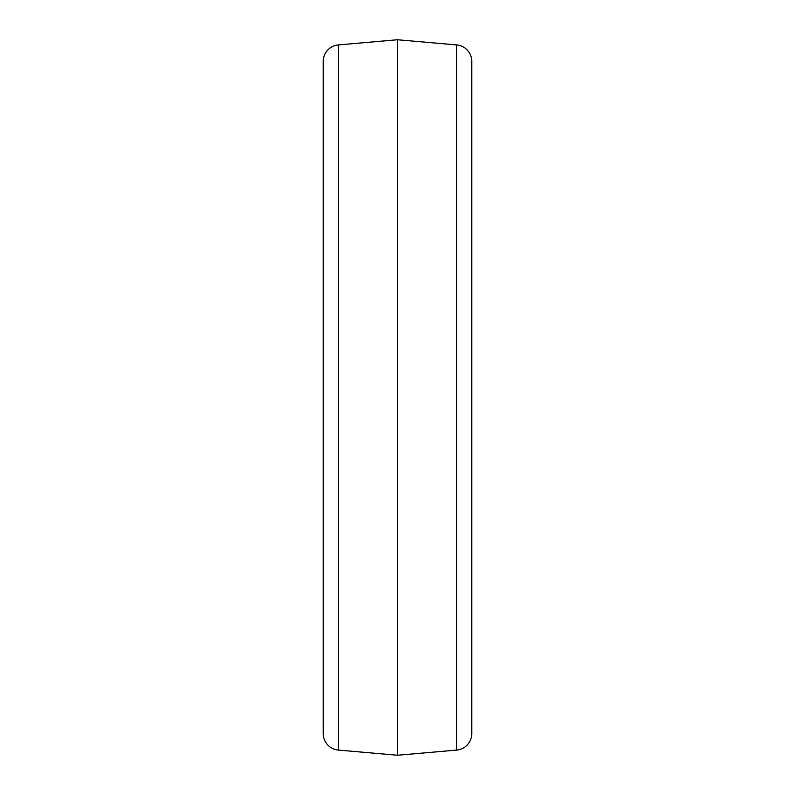 <?xml version="1.0" encoding="UTF-8"?>
<svg xmlns="http://www.w3.org/2000/svg" width="795" height="795" viewBox="0 0 795 795"><rect width="100%" height="100%" fill="white"/><g stroke="black" fill="none" stroke-linecap="round" stroke-linejoin="round"><path stroke-width="1.19" d="M456.698 750.073A16.506 16.506 0 0 0 471.753 733.636L471.753 61.364A16.506 16.506 0 0 0 456.698 44.927L397.5 39.75L397.5 755.25L456.698 750.073L456.698 44.927M397.5 39.75L338.302 44.927A16.506 16.506 0 0 0 323.247 61.364L323.247 733.636A16.506 16.506 0 0 0 338.302 750.073L397.5 755.25M338.302 44.927L338.302 750.073"/></g></svg>
